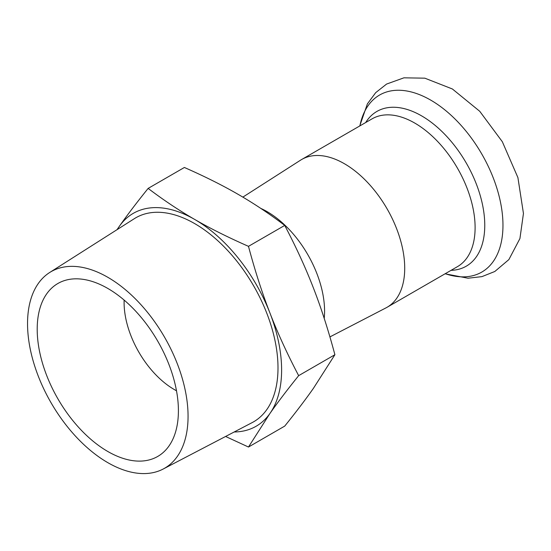 <?xml version="1.0" encoding="UTF-8"?>
<svg xmlns="http://www.w3.org/2000/svg" width="551" height="551" viewBox="0 0 551 551"><rect width="100%" height="100%" fill="white"/><g stroke="black" fill="none" stroke-linecap="round" stroke-linejoin="round"><path stroke-width="0.83" d="M234.189 431.984A122.901 70.955 -120 0 0 269.969 413.422A122.901 70.955 -120 0 0 269.969 313.078C277.69 333.066 287.25 353.921 298.656 375.651C287.25 389.826 277.69 402.416 269.969 413.422L248.48 447.033L284.729 426.102C296.128 411.934 305.695 399.344 313.416 388.338L334.898 354.727C328.355 330.194 321.192 307.947 313.416 287.987C305.695 268.006 296.128 247.144 284.729 225.414C269.205 213.65 253.68 203.298 238.156 194.365C222.687 185.405 204.758 176.444 184.385 167.476L148.136 188.408C163.661 200.171 179.185 210.516 194.71 219.45C210.179 228.417 228.107 237.378 248.48 246.338C255.03 270.872 262.193 293.118 269.969 313.078A122.901 70.955 -120 0 0 194.71 219.45A122.901 70.955 -120 0 0 119.45 226.172C127.171 215.165 136.731 202.575 148.136 188.408M116.991 229.705L119.45 226.172A122.901 70.955 -120 0 0 117.294 229.512M248.48 447.033L225.6 436.468M334.898 354.727L298.656 375.651M284.729 225.414L248.48 246.338M324.215 318.395A81.252 46.911 -120 0 0 324.573 311.157A81.252 46.911 -120 0 0 260.788 208.395M163.137 469.053L252.131 422.624A117.797 68.014 -120 0 0 278 367.889A117.797 68.014 -120 0 0 225.628 248.343A117.797 68.014 -120 0 0 134.375 218.651L49.666 272.511A113.506 65.535 -120 0 0 51.05 402.74A113.506 65.535 -120 0 0 163.137 469.053A113.506 65.535 -120 0 0 188.063 416.308A113.506 65.535 -120 0 0 137.605 301.121A113.506 65.535 -120 0 0 49.666 272.511M178.407 410.736A99.848 57.648 -120 0 0 134.823 310.247A99.848 57.648 -120 0 0 57.883 283.496A99.848 57.648 -120 0 0 57.883 398.793A99.848 57.648 -120 0 0 157.731 456.442A99.848 57.648 -120 0 0 178.407 410.736M124.147 300.095A71.01 40.994 -120 0 0 124.099 302.589A71.01 40.994 -120 0 0 174.309 389.55A71.01 40.994 -120 0 0 176.492 390.755M329.918 336.909L385.9 307.926A85.343 49.273 -120 0 0 387.043 307.3A85.343 49.273 -120 0 0 404.716 268.234A85.343 49.273 -120 0 0 367.469 182.347A85.343 49.273 -120 0 0 301.7 159.48A85.343 49.273 -120 0 0 300.584 160.155L242.853 197.12M445.229 273.709A102.217 59.019 -120 0 0 502.967 225.29A102.217 59.019 -120 0 0 437.997 104.745A102.217 59.019 -120 0 0 359.886 125.883M451.042 270.355A89.345 51.58 -120 0 0 484.763 225.29A89.345 51.58 -120 0 0 436.757 126.758A89.345 51.58 -120 0 0 365.692 122.529M387.043 307.3L457.426 266.663A85.343 49.273 -120 0 0 475.107 227.597A85.343 49.273 -120 0 0 437.852 141.71A85.343 49.273 -120 0 0 372.083 118.844L301.7 159.48M174.309 389.55L176.506 390.817M124.099 302.589L124.099 300.054M359.727 125.972L367.379 103.891L375.706 92.637L386.595 84.055L403.924 77.829L424.828 78.173L452.392 88.986L479.735 111.288L502.326 141.717L517.906 177.574L523.45 213.464L519.924 238.562L508.869 259.597L494.812 271.491L481.932 276.63L468.026 278.214L445.077 273.799"/></g></svg>
